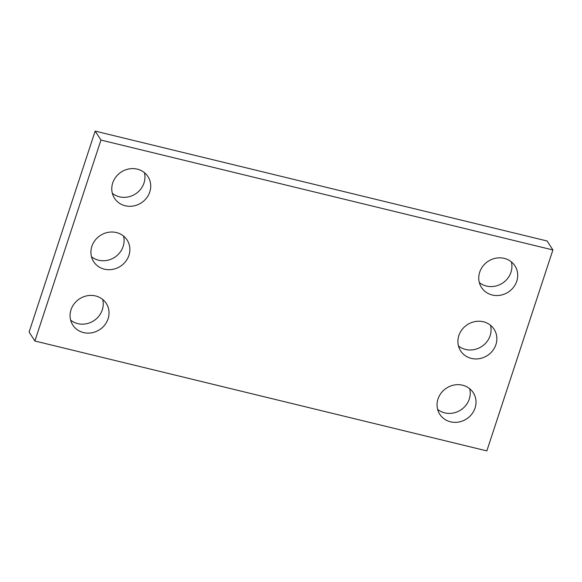 <?xml version="1.0" encoding="UTF-8"?>
<svg xmlns="http://www.w3.org/2000/svg" width="582" height="582" viewBox="0 0 582 582"><rect width="100%" height="100%" fill="white"/><g stroke="black" fill="none" stroke-linecap="round" stroke-linejoin="round"><path stroke-width="0.87" d="M552.9 249.954L486.836 450.897L34.884 341.001L29.1 332.046L95.164 131.103L547.116 240.999L552.9 249.954L100.948 140.058L95.164 131.103M149.778 191.958A19.919 18.391 147.1 0 0 147.981 176.644A19.919 18.391 147.1 0 0 121.267 172.003A19.919 18.391 147.1 0 0 114.509 198.258A19.919 18.391 147.1 0 0 133.416 205.984A19.919 18.391 147.1 0 0 149.778 191.958M112.341 193.319A19.919 18.391 147.1 0 0 143.994 183.003A19.919 18.391 147.1 0 0 144.372 172.628M128.928 255.367A19.919 18.391 147.1 0 0 127.131 240.053A19.919 18.391 147.1 0 0 100.424 235.412A19.919 18.391 147.1 0 0 93.666 261.667A19.919 18.391 147.1 0 0 112.573 269.393A19.919 18.391 147.1 0 0 128.928 255.367M91.49 256.727A19.919 18.391 147.1 0 0 123.144 246.412A19.919 18.391 147.1 0 0 123.522 236.037M108.085 318.776A19.919 18.391 147.1 0 0 106.288 303.462A19.919 18.391 147.1 0 0 79.574 298.813A19.919 18.391 147.1 0 0 72.815 325.076A19.919 18.391 147.1 0 0 91.723 332.802A19.919 18.391 147.1 0 0 108.085 318.776M70.64 320.136A19.919 18.391 147.1 0 0 102.301 309.82A19.919 18.391 147.1 0 0 102.679 299.446M516.758 281.193A19.919 18.391 147.1 0 0 514.968 265.879A19.919 18.391 147.1 0 0 488.254 261.238A19.919 18.391 147.1 0 0 481.496 287.493A19.919 18.391 147.1 0 0 500.404 295.22A19.919 18.391 147.1 0 0 516.758 281.193M479.321 282.554A19.919 18.391 147.1 0 0 510.981 272.238A19.919 18.391 147.1 0 0 511.36 261.864M495.915 344.602A19.919 18.391 147.1 0 0 494.118 329.288A19.919 18.391 147.1 0 0 467.404 324.647A19.919 18.391 147.1 0 0 460.646 350.902A19.919 18.391 147.1 0 0 479.553 358.628A19.919 18.391 147.1 0 0 495.915 344.602M458.478 345.963A19.919 18.391 147.1 0 0 490.131 335.647A19.919 18.391 147.1 0 0 490.51 325.273M475.065 408.011A19.919 18.391 147.1 0 0 473.268 392.697A19.919 18.391 147.1 0 0 446.561 388.056A19.919 18.391 147.1 0 0 439.803 414.311A19.919 18.391 147.1 0 0 458.711 422.037A19.919 18.391 147.1 0 0 475.065 408.011M437.628 409.372A19.919 18.391 147.1 0 0 469.281 399.056A19.919 18.391 147.1 0 0 469.659 388.681M34.884 341.001L100.948 140.058"/></g></svg>
